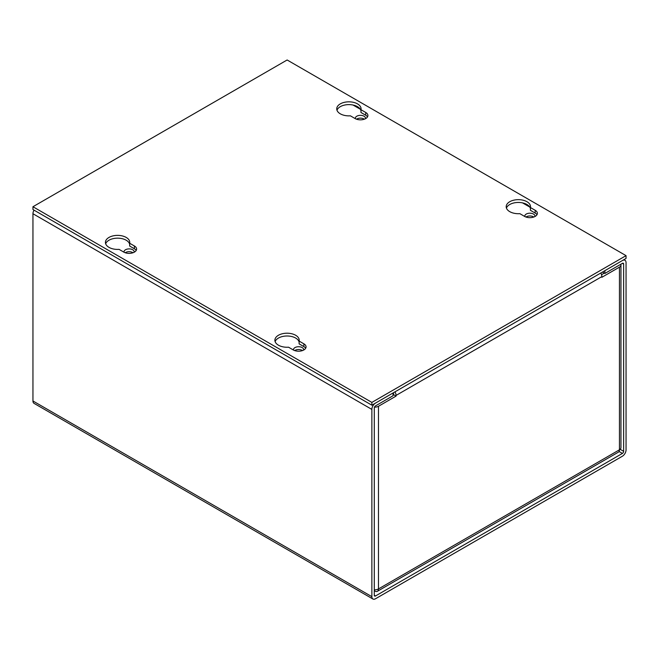 <?xml version="1.0" encoding="UTF-8"?>
<svg xmlns="http://www.w3.org/2000/svg" width="659" height="659" viewBox="0 0 659 659"><rect width="100%" height="100%" fill="white"/><g stroke="black" fill="none" stroke-linecap="round" stroke-linejoin="round"><path stroke-width="0.99" d="M374.469 407.13A5.148 2.974 0 0 0 378.472 406.273L396.051 396.117L396.051 395.433L601.856 276.615L601.856 277.299L619.444 267.15L619.444 449.809A5.148 2.974 0 0 0 620.951 447.708L620.951 265.042A5.148 2.974 180 0 1 619.444 267.15M394.988 391.841A5.148 2.974 60 0 1 396.051 395.433M601.856 276.615A5.148 2.974 -120 0 0 600.794 273.024M396.051 396.117L393.637 394.725L393.044 395.071M374.279 589.789A5.148 2.974 0 0 0 378.472 588.932A5.148 2.974 60 0 1 377.409 591.288A5.148 2.974 60 0 1 374.831 591.032L374.279 590.719M377.409 591.288L618.373 452.165A5.148 2.974 -120 0 0 619.444 449.809L378.472 588.932L378.472 406.273M620.778 264.275A5.148 2.974 180 0 1 620.951 265.042M604.278 273.114L601.535 274.696M393.283 392.83A1.738 1.005 60 0 1 393.637 394.041L393.637 394.725M355.382 118.702A5.091 2.941 180 0 1 355.333 118.29A5.091 2.941 180 0 1 358.48 115.572A5.091 2.941 180 0 1 364.023 116.215A5.091 2.941 180 0 1 365.514 118.29A5.091 2.941 180 0 1 365.473 118.702M356.519 119.197A5.091 2.941 180 0 1 364.023 118.999A5.091 2.941 180 0 1 364.328 119.197M524.836 216.531A5.091 2.941 180 0 1 524.795 216.127A5.091 2.941 180 0 1 527.933 213.409A5.091 2.941 180 0 1 533.485 214.051A5.091 2.941 180 0 1 534.976 216.127A5.091 2.941 180 0 1 534.927 216.531M525.981 217.025A5.091 2.941 180 0 1 533.485 216.836A5.091 2.941 180 0 1 533.79 217.025M124.073 252.249A5.091 2.941 180 0 1 124.024 251.837A5.091 2.941 180 0 1 127.171 249.118A5.091 2.941 180 0 1 132.714 249.761A5.091 2.941 180 0 1 134.205 251.837A5.091 2.941 180 0 1 134.164 252.249M125.21 252.735A5.091 2.941 180 0 1 132.714 252.545A5.091 2.941 180 0 1 133.019 252.735M293.527 350.077A5.091 2.941 180 0 1 293.486 349.674A5.091 2.941 180 0 1 296.624 346.955A5.091 2.941 180 0 1 302.176 347.59A5.091 2.941 180 0 1 303.667 349.674A5.091 2.941 180 0 1 303.618 350.077M294.672 350.572A5.091 2.941 180 0 1 302.176 350.382A5.091 2.941 180 0 1 302.481 350.572M34.021 210.139A5.148 2.974 120 0 0 32.95 213.73L371.865 409.404L371.865 596.659A5.148 2.974 -60 0 0 372.928 599.015A5.148 2.974 -60 0 0 375.506 598.759L622.409 456.217A5.148 2.974 -60 0 0 626.05 449.908L626.05 262.644A5.148 2.974 -60 0 0 624.979 260.289A5.148 2.974 -60 0 0 622.409 260.544L604.871 270.668L604.871 273.46L622.409 263.336A1.738 1.005 -60 0 1 623.274 263.246A1.738 1.005 -60 0 1 623.636 264.045L623.636 451.3A1.738 1.005 -60 0 1 622.409 453.425L619.048 451.489M32.95 213.73L32.95 400.985A5.148 2.974 120 0 0 34.021 403.349L372.928 599.015M375.506 595.975A1.738 1.005 -60 0 1 374.642 596.057A1.738 1.005 -60 0 1 374.279 595.266L375.506 595.975L622.409 453.425M371.865 409.404A5.148 2.974 -60 0 1 375.506 403.094L393.044 392.962L393.044 395.754L375.506 405.878A1.738 1.005 -60 0 0 374.279 408.003L374.279 595.266M602.45 272.068L604.871 273.46M108.99 247.364A12.159 7.018 180 0 1 105.432 242.397A12.159 7.018 180 0 1 112.936 235.906A12.159 7.018 180 0 1 126.19 237.429A12.159 7.018 180 0 1 129.757 242.397A12.159 7.018 180 0 1 129.666 243.253L134.411 245.988A7.488 4.325 180 0 1 136.602 249.044A7.488 4.325 180 0 1 131.981 253.04A7.488 4.325 180 0 1 123.818 252.109L119.073 249.366A12.159 7.018 180 0 1 108.99 247.364M129.666 244.332A12.159 7.018 0 0 0 126.19 240.222A12.159 7.018 0 0 0 114.081 238.459A12.159 7.018 0 0 0 105.671 243.789M340.299 113.818A12.159 7.018 180 0 1 336.741 108.85A12.159 7.018 180 0 1 344.245 102.359A12.159 7.018 180 0 1 357.499 103.883A12.159 7.018 180 0 1 361.066 108.85A12.159 7.018 180 0 1 360.975 109.707L365.72 112.442A7.488 4.325 180 0 1 367.911 115.506A7.488 4.325 180 0 1 363.29 119.501A7.488 4.325 180 0 1 355.127 118.562L350.382 115.819A12.159 7.018 180 0 1 340.299 113.818M360.975 110.786A12.159 7.018 0 0 0 357.499 106.676A12.159 7.018 0 0 0 345.39 104.913A12.159 7.018 0 0 0 336.98 110.242M278.452 345.192A12.159 7.018 180 0 1 274.885 340.233A12.159 7.018 180 0 1 282.398 333.742A12.159 7.018 180 0 1 295.652 335.266A12.159 7.018 180 0 1 299.211 340.233A12.159 7.018 180 0 1 299.12 341.082L303.873 343.825A7.488 4.325 180 0 1 306.064 346.881A7.488 4.325 180 0 1 301.443 350.876A7.488 4.325 180 0 1 293.28 349.937L288.535 347.202A12.159 7.018 180 0 1 278.452 345.192M299.12 342.161A12.159 7.018 0 0 0 295.652 338.051A12.159 7.018 0 0 0 283.543 336.296A12.159 7.018 0 0 0 275.132 341.626M509.761 211.654A12.159 7.018 180 0 1 506.194 206.687A12.159 7.018 180 0 1 513.707 200.196A12.159 7.018 180 0 1 526.961 201.72A12.159 7.018 180 0 1 530.52 206.687A12.159 7.018 180 0 1 530.429 207.544L535.182 210.279A7.488 4.325 180 0 1 537.373 213.335A7.488 4.325 180 0 1 532.752 217.33A7.488 4.325 180 0 1 524.589 216.399L519.844 213.656A12.159 7.018 180 0 1 509.761 211.654M530.429 208.623A12.159 7.018 0 0 0 526.961 204.512A12.159 7.018 0 0 0 514.852 202.75A12.159 7.018 0 0 0 506.441 208.079M32.95 206.737L371.865 402.402L626.05 255.651L287.135 59.985L32.95 206.737L32.95 209.521L371.865 405.194L626.05 258.443L626.05 255.651M371.865 402.402L371.865 405.194M136.207 250.445A7.488 4.325 0 0 0 134.411 248.781L129.666 246.038L129.666 243.253M367.516 116.898A7.488 4.325 0 0 0 365.72 115.234L360.975 112.491L360.975 109.707M305.661 348.281A7.488 4.325 0 0 0 303.873 346.618L299.12 343.874L299.12 341.082M536.97 214.735A7.488 4.325 0 0 0 535.182 213.071L530.429 210.328L530.429 207.544M371.865 596.659L32.95 400.985M623.636 451.3L620.152 449.29M622.409 263.336L623.636 264.045M529.787 207.074L522.521 202.873M360.333 109.237L353.067 105.045M134.411 245.988L134.411 248.781M365.72 112.442L365.72 115.234M303.873 343.825L303.873 346.618M535.182 210.279L535.182 213.071M623.916 259.671L624.979 260.289"/></g></svg>
